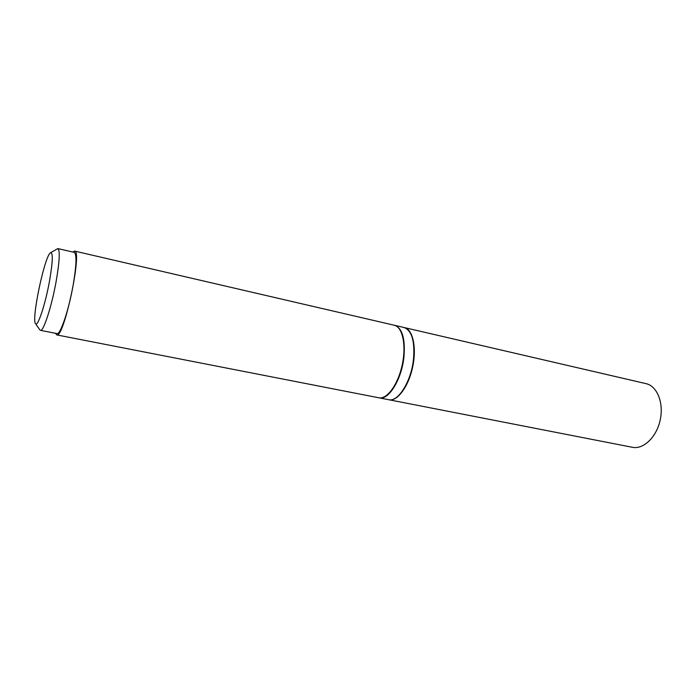 <?xml version="1.0" encoding="UTF-8"?>
<svg xmlns="http://www.w3.org/2000/svg" width="696" height="696" viewBox="0 0 696 696"><rect width="100%" height="100%" fill="white"/><g stroke="black" fill="none" stroke-linecap="round" stroke-linejoin="round"><path stroke-width="1.04" d="M49.407 281.628C52.783 262.07 53.183 252.43 50.59 252.718C44.875 254.997 31.19 319.429 35.522 323.631C37.541 327.694 45.179 304.996 49.407 281.628M50.59 252.718L57.829 248.576C60.187 250.351 59.595 261.444 56.063 281.854C51.565 306.814 43.387 331.818 40.464 330.348L39.872 329.904M57.829 248.576L74.246 252.378C76.891 254.205 76.499 265.263 73.08 285.551C68.704 310.355 60.265 335.115 56.994 333.584L40.464 330.348M72.802 252.039L74.533 251.065C82.728 249.925 63.806 339.022 56.724 334.906L55.506 333.297M74.533 251.065L394.258 325.241C402.514 326.842 406.473 345.155 402.245 364.774C398.129 384.418 387.054 399.6 378.85 397.79L56.724 334.906M404.237 327.555L404.385 327.59C412.772 329.225 416.869 347.478 412.658 366.992C408.569 386.541 397.39 401.618 389.047 399.782L388.82 399.739M404.385 327.59L646.01 383.644C657.059 385.949 663.94 402.74 660.226 419.871C656.659 437.036 643.53 449.633 632.49 447.31L389.047 399.782M411.136 334.558C413.92 340.736 414.772 349.018 413.676 359.423C411.284 376.179 406.046 388.42 397.973 396.163M379.259 397.868L388.646 399.704C398.086 402.305 411.223 381.547 413.494 359.275C414.947 340.988 411.771 330.391 403.985 327.494L394.667 325.337C402.34 328.207 405.429 338.83 403.924 357.196C401.601 379.564 388.559 400.452 379.259 397.868L379.024 397.825M35.522 323.631L39.898 329.947M403.985 327.494C411.945 330.4 415.199 341.031 413.737 359.388C411.44 381.721 398.277 402.366 388.646 399.704"/></g></svg>
